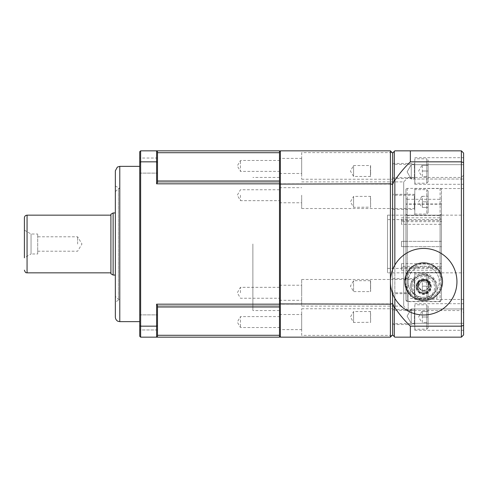 <?xml version="1.0" encoding="UTF-8"?>
<svg xmlns="http://www.w3.org/2000/svg" width="488" height="488" viewBox="0 0 488 488"><rect width="100%" height="100%" fill="white"/><g stroke="black" fill="none" stroke-linecap="round" stroke-linejoin="round"><path stroke-width="0.37" stroke-dasharray="2.44 1.83" d="M417.386 288.17A6.655 6.649 -0 0 1 422.565 279.435A6.655 6.649 -0 0 1 430.325 285.992A6.655 6.649 -0 0 1 417.386 288.17M431.215 286.901A7.54 7.54 180 0 0 423.675 279.362A7.54 7.54 180 0 0 416.13 286.901A7.54 7.54 180 0 0 423.675 294.435A7.54 7.54 180 0 0 431.215 286.901L431.215 286.243A7.54 7.54 180 0 0 423.675 278.703A7.54 7.54 180 0 0 416.13 286.243A7.54 7.54 180 0 0 423.675 293.776A7.54 7.54 180 0 0 431.215 286.243M436.98 298.43L436.98 286.901L436.98 298.43L419.71 298.43A12.2 12.194 -0 0 1 421.644 274.878A12.2 12.194 -0 0 1 435.875 286.901A12.2 12.194 -0 0 1 419.71 298.43L410.365 298.43L410.365 286.901L410.365 298.43M428.678 283.516A5.295 5.289 180 0 0 418.381 285.248A5.295 5.289 180 0 0 424.554 290.464A5.295 5.289 180 0 0 428.678 283.516M418.216 285.254A5.453 5.453 180 0 0 423.675 290.708A5.453 5.453 180 0 0 429.129 285.254A5.453 5.453 180 0 0 423.675 279.807A5.453 5.453 180 0 0 418.216 285.254L418.216 284.65C418.137 287.7 419.954 289.604 423.675 290.354C427.39 289.604 429.208 287.7 429.129 284.65C430.459 277.702 416.886 277.702 418.216 284.65M427.866 282.558L429.959 288.603L425.768 293.44L419.485 292.233L417.386 286.188L421.577 281.35L427.866 282.345L421.577 281.137L417.386 286.188M425.768 293.44L429.959 288.39L427.866 282.345M417.386 285.974L419.485 292.233M419.485 292.019L425.768 293.227M436.98 286.901A13.31 13.298 180 0 0 423.675 273.603A13.31 13.298 180 0 0 410.365 286.901M401.49 270.2L407.26 270.2L407.26 267.534L401.49 267.534L401.49 270.2L401.49 263.673L401.49 267.534M401.49 263.673L441.42 263.673L441.42 266.375L440.084 267.534L407.26 267.534L407.26 220.466L440.084 220.466L441.42 221.625L441.42 224.327L401.49 224.327L401.49 221.662L441.42 221.662L441.42 218.959L440.084 217.8L440.084 270.2L441.42 269.041L441.42 266.338L401.49 266.338M407.26 199.299L440.084 199.299L441.42 198.671L441.42 189.039L440.084 188.411L407.26 188.411L405.925 189.039L405.925 198.671L407.26 199.299L407.26 301.413L405.925 300.083L405.925 273.841L407.26 272.499L407.26 270.2L440.084 270.2L440.084 272.499L441.42 273.841L441.42 213.915L440.084 215.251L407.26 215.251L407.26 217.8L401.49 217.8L401.49 224.327M401.49 220.466L407.26 220.466L407.26 217.8L440.084 217.8L440.084 215.165L441.42 214.159L441.42 204.222L405.925 204.222L405.925 214.159L407.26 215.501L440.084 215.501L440.084 241.34L441.42 241.34L401.49 241.34L401.49 246.66L441.42 246.66L441.42 266.338M436.98 287.578C437.132 280.807 432.697 276.501 423.675 274.677C414.647 276.501 410.213 280.807 410.365 287.578M405.925 300.083L405.925 198.671M407.26 215.251L405.925 213.915L405.925 273.841M405.925 213.915L405.925 204.222M441.42 269.041L441.42 246.66L440.084 246.66L440.084 272.749L407.26 272.749L405.925 274.085L405.925 214.159M405.925 274.085L405.925 300.327L407.26 301.663L440.084 301.663L441.42 300.327L441.42 274.085L440.084 272.499L407.26 272.499M405.925 189.039L405.925 300.327M441.42 198.671L441.42 300.083L440.084 301.413L440.084 199.299M440.084 301.413L407.26 301.413M407.26 272.749L407.26 246.66L401.49 246.66L401.49 241.34L407.26 241.34L407.26 246.66L440.084 246.66L440.084 241.34L407.26 241.34L407.26 215.501M441.42 204.222L441.42 213.915M441.42 203.978L405.925 203.978M441.42 214.159L441.42 274.085M441.42 300.327L441.42 189.039M441.42 273.841L441.42 300.083M440.084 188.411L440.084 301.663M407.26 301.663L407.26 188.411M401.49 221.662L401.49 217.8M387.515 219.6L387.515 268.4L387.515 219.6L441.42 219.6L441.42 241.34L441.42 218.959M441.42 221.662L441.42 219.6M441.42 263.673L441.42 224.327M441.42 221.625L441.42 266.375M387.515 215.165L387.515 272.835L387.515 215.165L440.084 215.165L441.42 216.495M428.11 275.275L428.11 297.015L428.11 275.275L426.78 273.945L414.8 273.945L414.8 298.345L414.8 273.945M428.11 280.6L428.11 291.69L428.11 280.6L422.34 280.6L422.34 291.69L428.11 291.69L422.34 291.69L422.34 286.145L428.11 286.145L422.34 286.145L422.34 280.6L428.11 280.6M428.11 190.985L428.11 212.725L428.11 190.985L426.78 189.655L414.8 189.655L414.8 214.055L414.8 189.655M428.11 196.31L428.11 207.4L428.11 196.31L422.34 196.31L422.34 207.4L428.11 207.4L422.34 207.4L422.34 201.855L428.11 201.855L422.34 201.855L422.34 196.31L428.11 196.31M404.82 281.71A18.855 18.855 0 0 1 438.736 270.37A18.855 18.855 0 0 1 429.647 299.589A18.855 18.855 0 0 1 404.82 281.71M423.675 263.965A17.745 17.745 0 0 1 439.041 290.58A17.745 17.745 0 0 1 408.303 290.58A17.745 17.745 0 0 1 423.675 263.965A17.745 17.745 0 0 1 439.041 290.58A17.745 17.745 0 0 1 408.303 290.58A17.745 17.745 0 0 1 423.675 263.965M394.835 265.112A33.276 33.276 0 0 1 456.445 275.946A33.276 33.276 0 0 1 394.835 298.308A33.276 33.276 0 0 1 394.835 265.112L394.835 298.308M423.675 266.18A15.524 15.524 0 0 1 437.12 289.476A15.524 15.524 0 0 1 410.225 289.476A15.524 15.524 0 0 1 423.675 266.18A15.524 15.524 0 0 1 437.12 289.476A15.524 15.524 0 0 1 410.225 289.476A15.524 15.524 0 0 1 423.675 266.18M394.298 336.629L392.62 334.945L392.62 153.055L392.62 184.482L390.4 183.823L390.4 150.835L280.38 150.835L280.38 183.823L390.4 183.823L390.4 304.176L280.38 304.176L280.38 337.165L390.4 337.165L390.4 304.176L392.62 303.518L392.62 334.945L392.62 303.53L394.298 307.605L394.298 336.629L394.835 337.165L461.38 337.165L461.38 150.835L394.835 150.835L394.298 151.371L394.298 180.395A63.635 44.994 -90 0 1 394.835 180.377L394.835 307.623A63.635 44.994 -90 0 1 394.298 307.605M394.298 180.395L392.62 184.47L392.62 153.055L392.62 179.242L392.62 153.055L394.298 151.371M392.193 292.477L392.62 289.427L392.62 279.471L392.62 296.137M392.62 269.766L392.62 293.654M463.6 312.765L463.6 175.235L463.6 312.765L461.38 310.545L461.38 177.455L461.38 310.545L408.145 310.545L403.71 306.11L403.71 181.89L403.71 306.11L392.62 306.11L392.62 181.89L392.62 306.11L301.675 306.092L301.675 279.471L301.675 306.092M394.835 180.377A114.192 114.192 0 0 1 410.359 161.839L461.38 161.839L463.6 162.681L463.6 153.055L461.38 150.835M463.6 162.681L463.6 325.319L461.38 326.161L410.359 326.161A114.192 114.192 0 0 1 394.835 307.623M463.6 325.319L463.6 334.945L461.38 337.165M410.359 337.165L410.359 326.161M463.6 171.001L463.6 157.691L463.6 171.001M463.6 272.835L463.6 299.455L463.6 272.835L414.8 272.835L414.8 299.455L414.8 272.835M463.6 316.999L463.6 330.309L463.6 316.999M463.6 215.165L463.6 188.545L463.6 215.165L414.8 215.165L414.8 188.545L414.8 215.165M463.6 171.849L463.6 164.657L463.6 171.849M463.6 308.959L463.6 323.343L463.6 308.959L463.6 323.343L463.6 308.959L411.25 308.959L411.25 323.343L411.25 308.959L411.25 323.343L411.25 308.959L463.6 308.959M463.6 179.041L463.6 164.657L463.6 179.041L411.25 179.041L411.25 164.657L411.25 179.041L411.25 164.657L411.25 179.041L463.6 179.041M408.145 310.545L408.145 292.404C411.604 298.406 421.98 302.908 430.678 299.211C438.267 295.74 442.22 289.902 442.525 281.71C442.506 274.091 438.596 268.272 430.788 264.252C421.418 261.318 413.873 263.575 408.145 271.011L408.145 310.545M410.359 161.839L410.359 150.835M407.102 171.849L411.25 179.041L407.102 171.849L411.25 164.657L463.6 164.657L411.25 164.657L407.102 171.849M407.102 316.151L411.25 308.959L407.102 316.151L411.25 323.343L463.6 323.343L411.25 323.343L407.102 316.151M414.8 316.999L414.8 330.309L414.8 316.999M414.8 304.799L414.8 329.199L414.8 304.799L426.78 304.799L426.78 329.199L426.78 304.799L428.11 306.129L428.11 327.869L428.11 306.129M414.8 171.001L414.8 184.311L414.8 171.001M414.8 158.801L414.8 183.201L414.8 158.801L426.78 158.801L426.78 183.201L426.78 158.801L428.11 160.131L428.11 181.871L428.11 160.131M406.541 273.835L404.839 282.54L408.145 292.404M279.49 244L279.49 310.545L279.49 244M139.745 325.825L139.745 162.175L140.636 161.839L140.636 326.161L139.745 325.825L139.745 336.275L140.636 337.165L279.49 337.165L279.49 181.005L279.49 303.914L280.38 304.176L280.38 183.823L279.49 184.086L279.49 151.725L279.49 153.592L279.49 152.713L157.49 152.713L157.49 151.725L157.49 182.469L157.49 152.713L157.49 182.469L156.605 183.823L156.605 161.839L157.49 162.175M301.675 335.378L301.675 308.758L301.675 335.378L392.187 335.378L392.62 334.945L390.4 337.165M301.675 152.622L301.675 179.242L301.675 152.622L392.187 152.622L392.62 153.055L390.4 150.835M301.675 195.218L301.675 208.529L301.675 195.218M392.62 244L392.62 303.89L392.62 244M301.675 179.242L392.62 179.242M279.49 151.725L280.38 150.835M392.62 303.89L279.49 303.89L279.49 184.086L392.62 184.11M279.49 336.275L280.38 337.165M301.675 158.393L301.675 173.478L301.675 158.393L279.49 158.393L279.49 173.478L279.49 158.393M279.49 195.218L279.49 202.758L279.49 195.218M301.675 329.607L301.675 314.522L301.675 329.607L279.49 329.607L279.49 314.522L279.49 329.607M301.675 308.758L392.62 308.758M301.675 292.782L301.675 285.242L301.675 292.782M279.49 292.782L279.49 285.242L279.49 292.782M279.49 316.614L279.49 327.521L279.49 316.614L240.45 316.614L240.45 327.521L240.45 316.614L237.302 322.068L240.45 327.521L279.49 327.521M279.49 181.005L157.49 181.005M279.49 171.386L279.49 160.479L279.49 171.386L240.45 171.386L240.45 160.479L240.45 171.386L237.302 165.932L240.45 160.479L279.49 160.479M118.45 188.661L118.45 299.455L118.45 188.661M119.78 244L119.78 299.455L119.78 244M115.345 191.76L115.345 296.35L115.345 191.76M115.345 213.012L115.345 275.055L115.345 213.012M113.124 212.945L113.124 275.055M77.635 244L77.635 236.808L77.635 244M37.71 244L37.71 251.192L37.71 244M110.91 273.774L110.91 214.226M110.91 215.165L110.91 272.835L110.91 215.165M37.71 253.98L37.71 234.02L37.71 253.98L31.055 253.98L31.055 234.02L31.055 253.98L24.4 257.823L24.4 217.825M24.4 230.177L31.055 234.02L37.71 234.02M115.345 191.65L118.45 188.545L119.78 188.545L115.345 185.983L115.345 302.017L119.78 299.455L118.45 299.455L115.345 296.35M115.345 317.2L115.345 170.8M139.745 244L139.745 321.635L139.745 244M156.605 161.839L156.605 150.835L157.49 151.725L156.605 150.835L140.636 150.835L140.636 161.839L156.605 161.839M157.49 165.578L157.49 158.033L157.49 165.578M156.605 337.165L157.49 336.275L157.49 305.531L156.605 304.176L156.605 326.161L157.49 325.825L157.49 336.275L156.605 337.165L156.605 326.161L140.636 326.161L140.636 337.165M279.49 306.995L157.49 306.995L157.49 305.531L157.49 325.825M157.49 329.967L157.49 314.882L157.49 329.967L157.49 314.882L157.49 329.967L139.745 329.967L139.745 314.882L139.745 329.967L139.745 314.882L139.745 329.967L157.49 329.967M157.49 306.995L157.49 336.275M157.49 151.725L157.49 152.713M157.49 158.033L157.49 173.118L157.49 158.033L139.745 158.033L139.745 173.118L139.745 158.033L139.745 173.118L139.745 158.033L157.49 158.033M139.745 162.175L139.745 151.725L140.636 150.835M240.45 195.218L240.45 200.672L240.45 195.218M240.45 292.782L240.45 287.328L240.45 292.782M252.875 244L252.875 310.545L252.875 244M157.49 335.286L279.49 335.286M156.605 183.823L279.49 183.823M279.49 152.713L279.49 150.835L156.605 150.835M279.49 304.176L156.605 304.176M422.34 322.544L422.34 316.999L422.34 322.544L428.11 322.544L428.11 316.999L428.11 322.544L422.34 322.544M422.34 311.454L422.34 316.999L422.34 311.454L428.11 311.454L428.11 316.999L422.34 316.999L428.11 316.999L428.11 311.454L422.34 311.454M422.34 176.546L422.34 171.001L422.34 176.546L428.11 176.546L428.11 171.001L428.11 176.546L422.34 176.546M422.34 165.456L422.34 171.001L422.34 165.456L428.11 165.456L428.11 171.001L422.34 171.001L428.11 171.001L428.11 165.456L422.34 165.456M414.8 309.898L414.8 324.099L414.8 309.898L414.355 310.344L414.355 323.654L414.355 310.344L392.62 310.344L392.62 323.654L392.62 310.344M392.62 316.999L392.62 324.538L392.62 316.999M370.435 311.704L370.599 322.452L370.599 311.545L353.58 311.545L353.58 322.452L353.58 311.545L350.427 316.999L353.58 322.452L370.435 322.293M414.8 163.901L414.8 178.102L414.8 163.901L414.355 164.346L414.355 177.656L414.355 164.346L392.62 164.346L392.62 177.656L392.62 164.346M392.62 171.001L392.62 178.541L392.62 171.001M370.435 165.706L370.435 176.296L370.599 165.548L370.599 171.001L370.599 165.548L353.58 165.548L353.58 176.455L353.58 165.548L350.427 171.001L353.58 176.455L370.599 176.455L370.599 171.001L370.435 176.296M370.435 280.85L370.599 291.598L370.599 280.691L370.599 291.598L353.58 291.598L353.58 280.691L353.58 291.598L350.427 286.145L353.58 280.691L370.599 280.691L370.435 291.44M414.8 279.044L414.8 293.245L414.8 279.044L414.355 279.49L414.355 292.8L414.355 279.49L392.62 279.49L392.62 292.8L392.62 279.49M414.8 293.685L414.8 278.605L414.8 293.685L392.62 293.685L392.62 278.605L392.62 293.685M370.435 196.56L370.599 207.309L370.599 196.402L353.58 196.402L353.58 207.309L353.58 196.402L350.427 201.855L353.58 207.309L370.435 207.15M414.8 194.755L414.8 208.956L414.8 194.755L414.355 195.2L414.355 208.51L414.355 195.2L392.62 195.2L392.62 208.51L392.62 195.2M414.8 194.316L414.8 209.395L414.8 194.316L392.62 194.316L392.62 209.395L392.62 194.316M417.02 285.992L417.02 286.883C415.935 281.655 425.969 276.263 429.959 284.705A6.655 6.649 180 0 0 417.02 286.883A6.655 6.649 180 0 0 423.675 293.532A6.655 6.649 180 0 0 429.959 284.705L430.325 285.992M430.379 284.577A7.1 7.094 -0 0 1 422.334 293.868A7.1 7.094 -0 0 1 418.308 282.259A7.1 7.094 -0 0 1 430.379 284.577M433.942 283.839A10.87 10.864 -0 0 1 421.62 298.064A10.87 10.864 -0 0 1 415.453 280.289A10.87 10.864 -0 0 1 433.942 283.839M435.198 283.351A12.2 12.194 180 0 0 411.475 287.347A12.2 12.194 180 0 0 423.675 299.534A12.2 12.194 180 0 0 435.198 283.351M426.78 273.945L426.78 298.345L426.78 273.945M426.78 189.655L426.78 214.055L426.78 189.655M27.06 215.165L27.06 272.835M119.78 166.365L119.78 321.635M411.475 286.901L411.475 287.347C411.085 293.538 417.252 300.364 425.06 299.461C431.727 298.15 435.326 294.111 435.875 287.347L435.875 286.901M429.129 284.65L429.129 285.254M416.13 286.243L416.13 286.901M387.515 268.4L441.42 268.4M441.42 271.505L440.084 272.835L387.515 272.835M414.8 298.345L426.78 298.345L428.11 297.015M421.845 280.6L418.643 286.145L421.845 291.69M414.8 214.055L426.78 214.055L428.11 212.725M421.845 196.31L418.643 201.855L421.845 207.4M463.6 175.235L461.38 177.455L408.145 177.455L403.71 181.89L301.675 181.908M414.8 188.545L463.6 188.545M414.8 330.309L463.6 330.309M414.8 303.689L463.6 303.689M414.8 299.455L463.6 299.455M414.8 184.311L463.6 184.311M414.8 157.691L463.6 157.691M301.675 208.529L392.62 208.529M279.49 173.478L301.675 173.478M279.49 202.758L301.675 202.758M279.49 187.679L301.675 187.679M279.49 314.522L301.675 314.522M301.675 279.471L392.62 279.471M279.49 300.321L301.675 300.321M279.49 285.242L301.675 285.242M37.71 251.192L77.635 251.192L81.96 244L77.635 236.808L37.71 236.808M279.49 189.765L240.45 189.765L237.302 195.218L240.45 200.672L279.49 200.672M279.49 287.328L240.45 287.328L237.302 292.782L240.45 298.235L279.49 298.235M139.745 173.118L157.49 173.118L139.745 173.118M139.745 314.882L157.49 314.882L139.745 314.882M279.49 177.455L252.875 177.455M279.49 310.545L252.875 310.545M279.49 182.268L157.49 182.268L279.49 182.268M279.49 305.732L157.49 305.732L279.49 305.732M421.845 311.454L418.643 316.999L421.845 322.544M428.11 327.869L426.78 329.199L414.8 329.199M421.845 165.456L418.643 171.001L421.845 176.546M428.11 181.871L426.78 183.201L414.8 183.201M414.8 324.099L414.355 323.654L392.62 323.654M392.62 324.538L414.8 324.538M392.62 309.459L414.8 309.459M414.8 178.102L414.355 177.656L392.62 177.656M392.62 178.541L414.8 178.541M392.62 163.462L414.8 163.462M414.8 293.245L414.355 292.8L392.62 292.8M392.62 278.605L414.8 278.605M414.8 208.956L414.355 208.51L392.62 208.51M392.62 209.395L414.8 209.395"/><path stroke-width="0.73" d="M423.675 262.855A18.855 18.855 0 0 1 439.999 291.135A18.855 18.855 0 0 1 407.346 291.135A18.855 18.855 0 0 1 423.675 262.855M423.675 248.435A33.276 33.276 0 0 1 452.486 298.345A33.276 33.276 0 0 1 394.859 298.345A33.276 33.276 0 0 1 423.675 248.435M392.62 184.47L394.298 180.395L394.298 151.371L392.62 153.055L392.62 184.482L390.4 183.823L390.4 337.165L280.38 337.165L280.38 150.835L390.4 150.835L390.4 183.823L279.49 184.086M392.62 293.654L392.62 296.137L392.193 292.477M461.38 337.165L463.6 334.945L463.6 162.681L461.38 161.839L461.38 337.165L394.835 337.165L394.298 336.629L394.298 307.605A63.635 44.994 -90 0 0 394.835 307.623L394.835 298.308M463.6 325.319L461.38 326.161L410.359 326.161L410.359 337.165M463.6 162.681L463.6 153.055L461.38 150.835L461.38 161.839L410.359 161.839A114.192 114.192 0 0 0 394.835 180.377A63.635 44.994 -90 0 0 394.298 180.395M394.835 307.623A114.192 114.192 0 0 0 410.359 326.161M394.835 265.112L394.835 180.377M392.62 269.766L392.62 184.482M394.298 307.605L392.62 303.53L392.62 296.137M392.62 303.53L392.62 334.945L394.298 336.629M394.298 151.371L394.835 150.835L410.359 150.835L410.359 161.839M410.359 150.835L461.38 150.835M408.145 271.011L406.541 273.835M157.49 152.713L279.49 152.713L279.49 337.165L156.605 337.165L157.49 336.275L157.49 305.531L156.605 304.176L156.605 326.161L157.49 325.825M392.187 335.378L390.4 337.165M392.62 303.518L390.4 304.176L279.49 303.914M392.187 152.622L390.4 150.835M279.49 151.725L280.38 150.835M279.49 336.275L280.38 337.165M113.124 212.945L110.91 214.226L110.91 273.774L113.124 275.055L113.124 212.945L115.345 212.945M24.4 270.175C25.797 273.89 26.572 272.414 27.06 272.835L27.06 215.165C25.443 215.324 24.559 216.208 24.4 217.825L24.4 257.823M27.06 215.165L110.91 215.165M115.345 302.017L115.345 185.983M115.345 244L115.345 317.2C115.619 320.433 118.127 321.409 117.986 321.256L119.78 321.635L119.78 166.365L117.376 167.073L115.345 170.8L115.345 244M140.636 150.835L139.745 151.725L139.745 325.825L140.636 326.161L156.605 326.161L156.605 337.165L140.636 337.165L140.636 150.835L156.605 150.835L157.49 151.725L156.605 150.835L156.605 161.839L157.49 162.175L157.49 151.725M157.49 336.275L156.605 337.165M139.745 162.175L140.636 161.839L156.605 161.839L156.605 183.823L157.49 182.469L157.49 162.175M139.745 325.825L139.745 336.275L140.636 337.165M156.605 304.176L279.49 304.176M279.49 183.823L156.605 183.823M279.49 181.005L157.49 181.005M156.605 150.835L279.49 150.835L279.49 152.713M157.49 306.995L279.49 306.995M279.49 335.286L157.49 335.286M113.124 275.055L115.345 275.055M27.06 272.835L110.91 272.835M139.745 166.365L119.78 166.365M139.745 321.635L119.78 321.635"/></g></svg>
